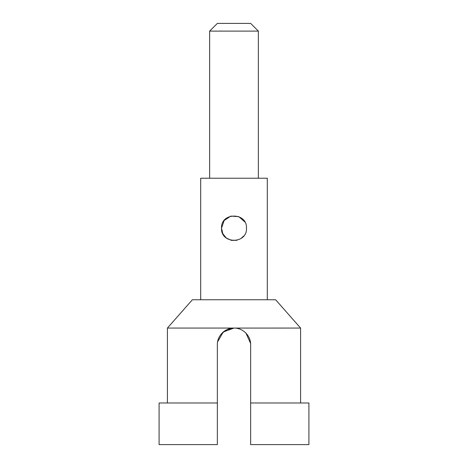 <?xml version="1.0" encoding="UTF-8"?>
<svg xmlns="http://www.w3.org/2000/svg" width="468" height="468" viewBox="0 0 468 468"><rect width="100%" height="100%" fill="white"/><g stroke="black" fill="none" stroke-linecap="round" stroke-linejoin="round"><path stroke-width="0.7" d="M209.635 31.116L217.351 23.4L250.649 23.4L258.365 31.116L209.635 31.116L209.635 178.226M217.409 343.383L217.351 344.711C217.146 335.79 225.079 327.857 234 328.062L223.265 331.987L217.602 341.856L218.416 338.861M250.649 402.977L250.649 444.6L308.915 444.6L308.915 402.977L250.649 402.977L250.649 344.711C250.854 335.79 242.921 327.857 234 328.062L167.409 328.062L192.377 299.76L275.623 299.76L300.591 328.062L234.708 328.08M245.94 333.105L250.591 343.383M234 328.062L227.033 329.589L221.422 333.807M217.351 402.977L159.085 402.977L159.085 444.6L217.351 444.6L217.351 344.711M244.793 221.902L238.809 216.649L230.777 216.111L224.125 220.539L221.516 228.173C220.732 212.068 247.268 212.068 246.484 228.173C247.268 244.278 220.732 244.278 221.516 228.173L222.797 233.684L226.284 237.99L231.438 240.388L237.042 240.283M240.903 238.575L243.764 235.954M246.484 228.173L246.431 226.998M267.298 299.76L267.298 178.226L200.702 178.226L200.702 299.76M258.365 31.116L258.365 178.226M300.591 328.062L300.591 402.977M167.409 328.062L167.409 402.977"/></g></svg>

